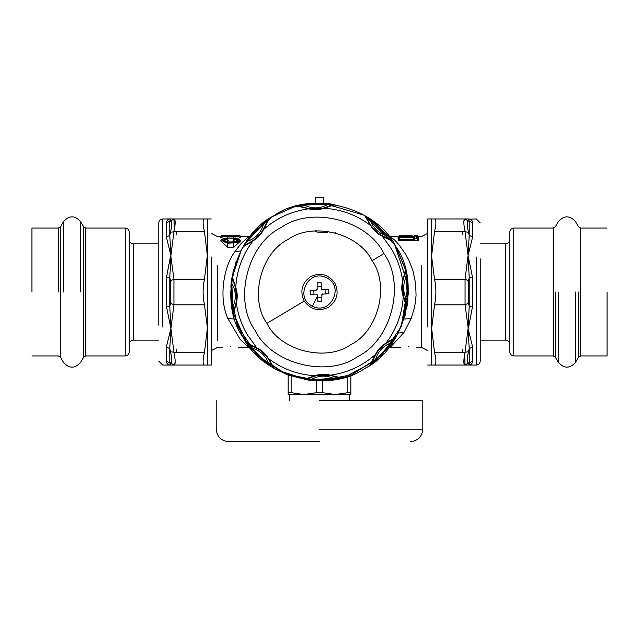 <?xml version="1.0" encoding="UTF-8"?>
<svg xmlns="http://www.w3.org/2000/svg" width="639" height="639" viewBox="0 0 639 639"><rect width="100%" height="100%" fill="white"/><g stroke="black" fill="none" stroke-linecap="round" stroke-linejoin="round"><path stroke-width="0.96" d="M230.655 346.713C220.471 347.336 220.471 347.336 230.655 346.713C240.839 347.336 240.839 347.336 230.655 346.713M408.345 346.713C398.161 347.336 398.161 347.336 408.345 346.713C418.529 347.336 418.529 347.336 408.345 346.713M250.057 347.424L248.611 347.281L240.216 339.469L227.843 318.502C218.298 297.367 223.874 266.08 234.976 251.598L241.159 243.435L248.611 236.718L240.472 236.718M233.722 247.197L240.663 240.895L239.665 239.713L235.456 238.051L234.289 238.994L236.23 239.521L236.278 241.095L233.626 241.909L227.684 241.901L224.76 240.671L225.176 239.441L227.021 238.994L226.701 238.411M233.626 242.916C240.064 241.398 240.679 239.793 235.456 238.115L235.184 238.643C238.579 239.96 238.059 241.095 233.626 242.053L227.684 242.053C223.251 241.095 222.731 239.96 226.118 238.643L225.855 238.115C220.631 239.793 221.246 241.398 227.684 242.916L233.626 242.916L233.626 247.197L227.588 247.197M227.061 238.778L234.249 238.778M237.628 238.483L240.847 237.165L239.873 236.007C240.56 235.487 238.571 235.216 233.906 235.192L227.404 235.2C220.83 235.408 220.83 235.871 227.404 236.606L233.906 236.606C240.48 235.871 240.48 235.408 233.906 235.2L227.404 235.192C222.699 235.232 220.703 235.503 221.437 236.007L227.404 236.997L235.607 236.949L239.873 236.007M223.682 238.483L220.463 237.165L221.437 236.007M228.291 240.695L226.118 238.643L227.732 241.183L228.291 240.695L227.524 239.282M227.732 241.183L226.054 241.662M234.769 238.291L233.019 240.695L235.256 241.662M227.684 242.916L227.684 247.197L220.647 240.895L221.645 239.713L227.684 243.171L236.901 242.668L239.417 241.262L239.665 239.713M224.712 235.999L236.598 235.999M227.404 235.28L233.906 235.28C238.579 235.479 238.579 235.815 233.906 236.278L227.404 236.278C222.731 235.815 222.731 235.479 227.404 235.28L227.404 237.037M400.078 235.144L412.043 235.2C415.438 235.136 415.438 235.136 412.043 235.2L404.647 235.2C401.252 235.136 401.252 235.136 404.647 235.2L402.131 235.144M399.998 236.973L413.84 237.045L414.799 237.388L413.912 237.764L413.912 238.539L417.579 238.539L417.586 236.262L416.684 235.839L414.815 235.839L413.353 236.973L399.103 236.973L399.103 237.428L413.84 237.428L412.778 240.384L413.912 238.539L414.783 238.539L413.417 240.751L418.721 240.384L418.545 237.269M238.986 235.615L239.881 235.599L238.986 235.192L238.986 235.615L238.986 235.2L239.897 235.615L240.863 236.742L239.881 235.599M222.324 235.615L222.324 235.2L221.429 235.599L222.324 235.192L222.324 235.615L221.413 235.615L220.447 236.742L221.429 235.599M225.471 238.475L225.711 238.059L226.757 238.475L227.58 239.337M233.019 240.695L235.184 238.643L233.578 241.183M235.456 238.115L235.839 238.475L234.553 238.475L233.73 239.337M221.645 239.713L225.711 238.059L226.541 238.291M399.167 236.893L398.161 237.908M399.998 236.582L399.103 236.973M414.024 236.15L413.633 236.542L414.815 235.855L414.807 236.31M414.799 237.388L414.783 238.179L416.708 238.179L416.684 235.855L417.586 236.262L416.684 235.855L414.815 236.262L414.815 235.855M418.082 240.751L416.708 238.179L417.579 238.539L418.721 240.384M413.84 237.045L412.826 239.433M398.728 239.329L398.033 239.042L399.99 237.045L398.728 239.329L412.594 239.329M388.943 236.582L398.137 236.718L400.014 235.144M404.647 235.751C397.522 235.551 397.522 235.551 404.647 235.751L412.043 235.751C419.168 235.551 419.168 235.551 412.043 235.751L412.043 235.336C418.026 235.12 418.026 235.12 412.043 235.336L404.647 235.336C398.664 235.12 398.664 235.12 404.647 235.336L404.647 237.125M418.09 236.773L418.553 236.718L417.483 235.567M417.586 236.262L418.577 237.301M398.608 240.751L412.778 240.384M398.033 239.042L398.081 237.98M398.137 236.718L399.215 236.845M398.081 238.035L398.113 237.301M390.389 236.718L394.75 240.168L398.68 244.41L405.533 254.002L408.904 260.273L413.098 271.168L415.709 284.131L416.053 295.466L415.414 302.207L414.336 308.094L411.157 318.502L404.024 332.408L390.389 347.281L400.445 347.281M396.06 246.926L405.262 268.795L408.345 292.255L405.358 314.843L397.466 334.596L376.315 360.308L344.517 377.25L308.597 380.173L276.903 369.973L272.773 367.569M272.19 216.797L254.514 231.414L241.534 249.41L254.897 231.014L272.486 216.613L293.157 207.148L315.554 203.242L315.554 197.315L323.446 197.315L323.446 203.242L364.19 215.215L394.726 244.737L408.073 285.05L401.18 326.952M236.158 261.223L230.863 285.913L232.9 311.864L242.229 335.85L257.094 355.236L284.946 373.855L319.5 380.844M270.345 366.011L247.293 343.766L233.115 312.751L231.614 279.003L241.534 249.41L233.179 270.984L230.679 293.98L237.476 326.13L257.381 355.516L287.199 374.766L319.5 380.844L351.801 374.766L381.619 355.516L401.524 326.13L408.321 293.98L405.637 270.225L395.813 246.51C376.714 206.716 309.731 189.767 274.003 215.686C234.217 234.785 217.268 301.776 243.187 337.496C262.286 377.29 329.269 394.239 364.997 368.312C404.783 349.221 421.732 282.23 395.813 246.51M335.627 232.444L334.892 232.764M327.248 232.5L316.976 232.045L315.842 231.677L315.658 230.415M407.874 300.841L407.347 300.785C407.091 304.372 406.803 305.785 406.484 305.019L403.249 296.624C401.492 291.512 401.3 286.336 402.666 281.104L405.43 270.017L406.963 276.551L407.874 300.841L406.835 307.471L403.249 296.624C402.171 313.845 396.428 329.341 386.012 343.103L395.805 337.216L392.266 342.919L391.835 342.616C383.192 345.579 377.713 351.49 375.405 360.332C372.689 362.688 371.491 363.479 371.802 362.712L376.139 353.718C378.671 349.948 381.723 346.657 385.301 343.846L393.943 338.846C394.678 338.478 393.983 339.732 391.835 342.616L375.405 360.332L375.74 360.739L370.316 364.693L375.444 354.493C377.825 349.629 381.347 345.835 386.012 343.103L385.301 343.846M375.644 354.509L376.139 353.718L375.444 354.493C362.505 365.907 347.496 372.801 330.403 375.165L341.482 377.929L334.948 379.462L334.86 378.943C326.649 374.925 318.597 375.229 310.714 379.846C307.127 379.598 305.714 379.31 306.48 378.983L315.914 375.692L329.365 375.189L339.013 377.761C339.796 378.024 338.414 378.424 334.86 378.943L310.714 379.846L310.666 380.373L304.028 379.342L314.875 375.748C319.995 373.991 325.171 373.799 330.403 375.165L329.365 375.189M314.995 375.9L315.914 375.692L314.875 375.748C297.654 374.67 282.166 368.927 268.404 358.519L274.283 368.304L268.58 364.765L268.883 364.334C265.92 355.691 260.017 350.212 251.175 347.904C248.811 345.196 248.02 343.99 248.787 344.301L257.781 348.646C261.559 351.178 264.85 354.23 267.653 357.8L272.653 366.443C273.021 367.185 271.767 366.482 268.883 364.334L251.175 347.904L250.76 348.239L246.806 342.823L257.014 347.951C261.87 350.324 265.672 353.846 268.404 358.519L267.653 357.8M328.334 203.633L328.286 204.153C331.873 204.408 333.286 204.696 332.52 205.015L324.125 208.25C319.005 210.007 313.829 210.207 308.597 208.841L297.518 206.07L304.052 204.544L328.334 203.633L334.972 204.664L324.125 208.25C341.346 209.328 356.834 215.079 370.596 225.487L364.717 215.694L370.42 219.233L370.117 219.664C373.08 228.315 378.983 233.786 387.825 236.095C390.189 238.81 390.98 240.008 390.213 239.697L381.219 235.36C377.441 232.828 374.15 229.776 371.347 226.206L366.347 217.564C365.979 216.821 367.233 217.524 370.117 219.664L387.825 236.095L388.24 235.759L392.194 241.183L381.986 236.055C377.13 233.674 373.328 230.16 370.596 225.487L371.347 226.206M256.99 348.143L247.453 334.948C241.566 325.027 237.86 314.34 236.334 302.902L233.57 313.981L232.037 307.447L232.564 307.359C236.574 299.148 236.278 291.104 231.653 283.213C231.909 279.626 232.197 278.221 232.516 278.987L235.807 288.413L236.31 301.864L233.738 311.512C233.475 312.303 233.083 310.913 232.564 307.359L231.653 283.213L231.126 283.165L232.165 276.535L235.751 287.374C237.508 292.494 237.7 297.67 236.334 302.902L236.31 301.864M235.599 287.494L235.807 288.413L235.751 287.374C236.829 270.153 242.572 254.665 252.988 240.903L243.195 246.782L246.734 241.079L247.165 241.382C255.808 238.419 261.287 232.516 263.595 223.674C266.311 221.318 267.509 220.519 267.198 221.294L262.861 230.28C260.329 234.058 257.277 237.349 253.699 240.152L245.056 245.16C244.322 245.528 245.017 244.266 247.165 241.382L263.595 223.674L263.26 223.267L268.684 219.305L263.556 229.513C261.175 234.377 257.653 238.171 252.988 240.903L253.699 240.152M395.805 337.216L393.943 338.846L386.411 343.031L381.475 347.177M370.316 364.693L371.802 362.712L373.384 358.727M341.482 377.929L339.013 377.761L330.73 375.397L324.308 374.837M304.028 379.342L306.48 378.983L310.418 377.282M274.283 368.304L272.653 366.443L268.468 358.91L264.322 353.974M246.806 342.823L248.787 344.301L252.772 345.883M382.01 235.863L391.547 249.05C397.434 258.979 401.14 269.658 402.666 281.104L405.262 272.486C405.525 271.703 405.917 273.093 406.436 276.647C402.426 284.85 402.722 292.902 407.347 300.785L406.436 276.647L406.963 276.551M405.43 270.017L405.262 272.486L402.897 280.769L402.338 287.191M406.835 307.471L406.484 305.019L404.783 301.089M364.717 215.694L366.347 217.564L370.532 225.088L374.678 230.024M392.194 241.183L390.213 239.697L386.228 238.123M233.57 313.981L233.738 311.512M232.165 276.535L232.516 278.987L234.273 283.061M243.195 246.782L245.056 245.16M268.684 219.305L267.198 221.294L265.552 225.415M324.005 208.106L308.597 208.841C291.504 211.205 276.495 218.099 263.556 229.513L262.861 230.28L263.356 229.489M309.635 208.817L299.987 206.245C299.204 205.974 300.586 205.582 304.14 205.063C312.351 209.081 320.403 208.777 328.286 204.153L304.14 205.063L304.052 204.544M297.518 206.07L308.27 208.602L314.692 209.169M334.972 204.664L332.52 205.015L328.582 206.716M372.074 260.664C358.918 233.251 312.767 221.573 288.157 239.433C260.752 252.589 249.074 298.732 266.926 323.342C280.082 350.755 326.233 362.433 350.843 344.573C378.248 331.417 389.926 285.274 372.074 260.664L383.927 253.595C367.808 220 311.249 205.694 281.096 227.572C247.501 243.699 233.187 300.25 255.073 330.411C271.192 364.006 327.751 378.312 357.904 356.426C391.499 340.307 405.813 283.756 383.927 253.595M403.401 296.504L402.69 282.134M380.628 348.039L377.13 352.273M376.611 353.016L371.802 362.712M323.094 374.853L317.631 375.373M316.744 375.524L306.48 378.983M263.46 353.127L259.226 349.629M258.491 349.118L248.787 344.301M402.346 288.405L402.866 293.868M403.025 294.755L406.484 305.019M375.54 230.879L379.774 234.369M380.509 234.888L390.213 239.697M233.762 311.457L236.103 303.229L236.662 296.808M236.654 295.593L236.134 290.13M235.975 289.243L232.516 278.987M245.12 245.136L252.589 240.975L257.525 236.829M258.372 235.959L261.87 231.733M262.389 230.991L267.198 221.294M315.906 209.153L321.369 208.633M322.256 208.474L332.52 205.015M304.236 301.097C310.698 309.723 318.813 311.784 328.598 307.263C337.224 300.809 339.277 292.686 334.764 282.901C328.302 274.275 320.187 272.222 310.402 276.743C301.776 283.197 299.723 291.32 304.236 301.097L266.926 323.342M317.096 289.763L317.176 282.75L321.121 282.606L321.729 289.595L328.75 289.675L328.901 293.62L321.912 294.228L321.824 301.257L317.879 301.4L317.647 295.234L316.417 294.092L317.647 295.234M325.043 289.818L325.187 293.764M317.319 286.464L321.265 286.312M317.407 288.916L316.273 290.146L317.088 289.771M313.813 290.242L313.957 294.188M317.735 297.694L321.681 297.542M315.554 203.242L294.267 206.812L273.173 216.19M312.455 306.137C293.836 297.83 308.709 268.005 326.545 277.869C345.164 286.176 330.291 316.001 312.455 306.137L317.663 295.689M316.417 294.092L310.25 294.323L310.099 290.378L316.273 290.146M321.353 288.772L322.583 289.906M322.727 293.852L321.593 295.082M462.476 231.781L462.476 234.345M462.476 349.661L462.476 352.217M464.633 354.469L465.064 365.053C463.443 364.725 463.443 360.444 465.064 352.217L468.483 351.793L469.218 348.559L468.075 328.526L468.595 327.176L468.075 328.526L468.067 327.112L469.218 306.416L468.483 303.15L465.064 304.835L434.52 304.835C436.341 296.28 436.341 287.726 434.52 279.171L465.064 279.171L468.483 280.856L469.218 277.59L468.075 255.48L469.218 235.448L468.483 232.213L465.064 231.781C463.443 223.562 463.443 219.281 465.064 218.953L463.866 221.541M468.067 327.112L465.064 304.835L465.064 279.171L468.075 255.48L472.636 277.965L472.636 306.033L468.595 327.176M434.52 231.781C436.341 223.562 436.341 219.289 434.52 218.953L465.064 218.953L468.483 221.062L469.218 221.03L468.075 218.953C470.847 218.881 472.365 220.191 472.636 222.899L472.636 236.933L468.075 255.48L465.064 231.781L434.52 231.781L431.66 255.48L431.66 365.053L434.52 365.053C436.341 364.717 436.341 360.436 434.52 352.217L465.064 352.217L468.075 328.526L472.636 347.073L472.636 361.107C472.365 363.807 470.847 365.125 468.075 365.053L427.715 365.053M431.66 256.982L431.66 218.953L434.52 218.953L427.715 218.953L427.715 327.024M434.52 304.835L431.66 328.526L434.52 352.217M431.676 256.966L434.52 279.171M468.483 362.936L465.064 365.053L468.075 365.053L469.218 362.968L468.483 362.936C466.869 362.585 466.869 358.87 468.483 351.793M465.064 218.953L468.099 218.953M472.636 222.899L469.218 221.03L469.218 235.448L472.636 236.933M472.636 277.965L469.218 277.59L469.218 306.416L472.636 306.033M472.636 347.073L469.218 348.559L469.218 362.968L472.636 361.107M469.218 362.968L469.489 364.334M469.521 219.097L476.279 218.953L480.232 222.899M476.279 256.982L476.279 365.053C478.667 364.797 479.977 363.487 480.232 361.107L480.232 258.875M176.524 352.217L176.524 349.661M176.524 234.345L176.524 231.781M174.367 229.529L173.936 218.953C175.557 219.281 175.557 223.562 173.936 231.781L170.517 232.213L169.782 235.448L170.925 255.48L170.405 256.83L170.925 255.48L170.933 256.886L169.782 277.59L170.517 280.856L173.936 279.171L204.48 279.171C202.659 287.726 202.659 296.28 204.48 304.835L173.936 304.835L170.517 303.15L169.782 306.416L170.925 328.526L169.782 348.559L170.517 351.793L173.936 352.217C175.557 360.444 175.557 364.725 173.936 365.053L175.134 362.457M170.933 256.886L173.936 279.171L173.936 304.835L170.925 328.526L166.364 306.033L166.364 277.965L170.405 256.83M204.48 352.217C202.659 360.436 202.659 364.717 204.48 365.053L173.936 365.053L170.517 362.936L169.782 362.968L170.925 365.053C168.153 365.125 166.635 363.807 166.364 361.107L166.364 347.073L170.925 328.526L173.936 352.217L204.48 352.217L207.34 328.526L207.34 218.953L204.48 218.953C202.659 219.289 202.659 223.562 204.48 231.781L173.936 231.781L170.925 255.48L166.364 236.933L166.364 222.899C166.635 220.191 168.153 218.881 170.925 218.953L211.285 218.953M207.34 327.024L207.34 365.053L204.48 365.053L211.285 365.053L211.285 256.982M204.48 279.171L207.34 255.48L204.48 231.781M207.324 327.032L204.48 304.835M170.517 221.062L173.936 218.953L170.925 218.953L169.782 221.03L170.517 221.062C172.131 221.413 172.131 225.128 170.517 232.213M173.936 365.053L170.901 365.053M166.364 361.107L169.782 362.968L169.782 348.559L166.364 347.073M166.364 306.033L169.782 306.416L169.782 277.59L166.364 277.965M166.364 236.933L169.782 235.448L169.782 221.03L166.364 222.899M169.782 221.03L170.925 218.953L162.721 218.953C160.333 219.201 159.023 220.519 158.768 222.899L158.768 325.131M319.5 441.685L228.73 441.685L319.5 441.685M319.5 400.565L422.802 400.565L319.5 400.565M322.471 380.796L322.471 392.666L335.171 394.543L347.872 392.666L347.872 376.195M347.872 392.666L350.843 392.666L350.843 394.543L303.829 394.543L316.529 392.666L316.529 380.796M350.843 375.133L350.843 392.666M316.529 392.666L322.471 392.666M291.128 376.195L291.128 392.666L303.829 394.543L288.157 394.543L288.157 375.133M288.157 392.666L291.128 392.666M31.95 291.999L31.95 228.059L31.95 291.999M129.238 351.929C128.982 354.349 127.648 355.683 125.228 355.939L125.228 228.059C127.656 228.307 128.99 229.649 129.238 232.077L129.238 351.929M158.768 243.858L133.247 243.858C130.827 243.603 129.493 242.269 129.238 239.849M85.818 291.999L85.818 355.939L85.818 228.059L83.653 226.813L83.653 357.193L83.653 291.999M60.489 291.999L60.489 357.193L60.489 226.813L58.317 228.059L58.317 291.999M63.381 291.999L63.381 221.797C69.172 215.199 74.963 215.199 80.754 221.797L83.653 226.813M607.05 291.999L607.05 355.939L607.05 291.999M509.762 232.077C510.018 229.657 511.352 228.315 513.772 228.059L513.772 355.939C511.344 355.691 510.01 354.357 509.762 351.929L509.762 232.077M480.232 340.148L505.753 340.148C508.173 340.395 509.507 341.737 509.762 344.157M553.182 291.999L553.182 228.059L553.182 355.939L555.347 357.193L555.347 291.999M578.511 291.999L578.511 357.193L580.683 355.939L580.683 228.059L580.683 291.999M575.619 291.999L575.619 362.209C569.828 368.799 564.037 368.799 558.246 362.209L555.347 357.193M217.747 265.497L217.747 340.515L217.747 265.497M233.906 237.037L233.906 235.28M236.59 236.134L227.404 236.254L227.404 236.678L224.72 236.134M417.586 235.567L416.62 235.144M233.906 236.606L233.906 238.778M227.404 236.606L227.404 238.778M416.684 235.855L416.684 236.262M412.043 237.125L412.043 235.751M427.715 350.635L421.253 347.281L421.253 265.497M240.695 250.975L234.976 251.598M234.872 319.061L227.843 318.502M398.305 333.031L404.024 332.408M404.128 319.061L411.157 318.502M392.266 342.919L375.74 360.739M334.948 379.462L310.666 380.373M268.58 364.765L250.76 348.239M370.42 219.233L388.24 235.759M232.037 307.447L231.126 283.165M246.734 241.079L263.26 223.267M468.483 221.062C466.869 221.413 466.869 225.128 468.483 232.213M468.483 280.856L468.483 303.15M170.517 362.936C172.131 362.585 172.131 358.87 170.517 351.793M170.517 303.15L170.517 280.856M162.721 327.024L162.721 218.953M319.5 429.144L422.802 429.144L319.5 429.144M133.247 243.858L133.247 340.148L133.247 243.858M80.754 291.999L80.754 221.797M505.753 340.148L505.753 243.858L505.753 340.148M558.246 291.999L558.246 362.209M222.755 347.281L217.747 347.281L211.285 350.635M220.838 236.718L217.747 236.718L211.285 233.363M248.611 347.281L238.555 347.281M416.676 235.144L414.671 235.144M222.324 235.192L238.986 235.192M234.617 238.403L235.456 238.051M413.944 236.686L399.998 236.55L398.105 237.94M226.693 238.403L227.556 239.305M418.569 237.285L417.539 236.198M418.553 236.718L421.253 236.718L427.715 233.363M421.253 347.281L416.245 347.281M390.389 347.281L388.943 347.424M468.075 365.053L476.279 365.053M170.925 365.053L162.721 365.053L158.768 361.107M216.198 400.565L216.198 429.144C216.941 436.756 221.118 440.934 228.73 441.685M422.802 400.565L422.802 429.144C422.059 436.756 417.882 440.934 410.27 441.685M349.589 394.543L349.589 400.565M289.411 394.543L289.411 400.565M85.818 228.059L125.228 228.059M31.95 355.939L58.317 355.939L60.489 357.193L63.381 362.209C69.172 368.807 74.963 368.807 80.754 362.209L83.653 357.193L85.818 355.939L125.228 355.939M158.768 340.148L133.247 340.148C130.819 340.387 129.485 341.729 129.238 344.157M60.489 226.813L63.381 221.797M31.95 228.059L58.317 228.059M553.182 355.939L513.772 355.939M607.05 228.059L580.683 228.059L578.511 226.813L575.619 221.797C569.828 215.199 564.037 215.199 558.246 221.797L555.347 226.813L553.182 228.059L513.772 228.059M480.232 243.858L505.753 243.858C508.181 243.611 509.515 242.277 509.762 239.849M578.511 357.193L575.619 362.209M607.05 355.939L580.683 355.939"/></g></svg>
